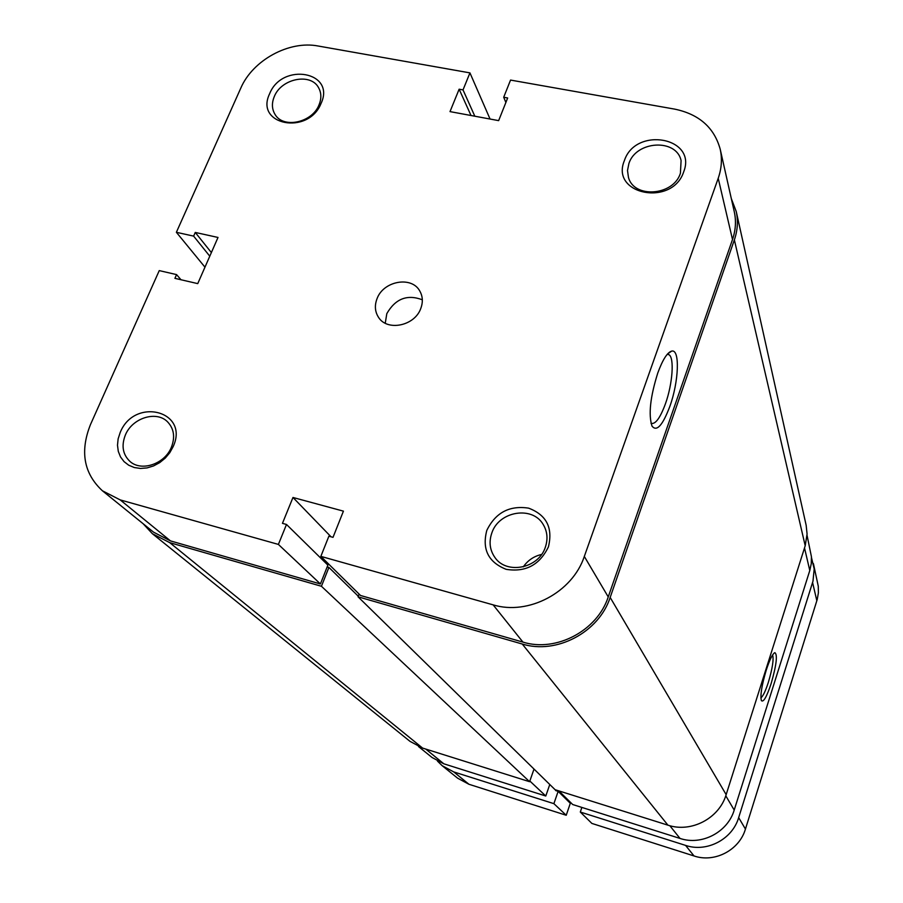 <?xml version="1.0" encoding="UTF-8"?>
<svg xmlns="http://www.w3.org/2000/svg" width="903" height="903" viewBox="0 0 903 903"><rect width="100%" height="100%" fill="white"/><g stroke="black" fill="none" stroke-linecap="round" stroke-linejoin="round"><path stroke-width="1.35" d="M667.927 825.161L555.097 789.707L358.051 596.804L522.25 644.02L667.927 825.161C691.167 833.051 719.194 818.389 726.159 794.64L805.205 545.762L807.079 534.068L806.165 525.32L736.227 211.494L731.295 198.525M522.25 644.02C556.429 654.754 598.949 632.281 610.168 597.436L734.365 239.882C737.638 230.288 738.259 220.817 736.227 211.494M143.159 523.763L152.393 533.718L410.041 741.386L422.593 748.079L529.598 781.705L534.012 769.074M152.393 533.718L169.753 542.658L422.593 748.079M169.753 542.658L321.434 586.273L529.598 781.705M321.434 586.273L328.906 567.423L358.277 596.217M328.906 567.423L327.168 566.926M326.209 563.472L326.728 562.163M358.051 596.804L359.112 594.072M811.492 557.591L814.201 568.98L812.971 581.193L738.665 817.61C732.367 839.327 706.835 852.68 685.58 845.4L580.302 812.034L581.871 807.429M813.411 563.607L818.287 586.273L818.378 592.899L817.226 599.468L745.438 829.067C739.365 850.141 714.645 863.054 694.035 855.965L591.871 823.423L580.302 812.034M558.144 791.333L553.889 803.659L566.226 815.262L570.312 803.298L558.144 791.333L555.616 790.543L555.819 789.944M568.28 801.3L568.563 800.464M553.889 803.659L453.78 771.93L442.165 765.688L437.481 761.116M566.226 815.262L468.928 784.267L457.618 778.183L442.165 765.688M771.139 683.571C766.726 696.823 763.475 702.523 761.398 700.649C760.1 695.615 761.714 685.445 766.241 670.15C769.706 659.63 772.573 653.806 774.864 652.655C777.709 654.709 776.467 665.014 771.139 683.571M760.879 697.872C762.99 696.326 765.507 691.1 768.397 682.183C772.46 668.457 773.871 659.382 772.618 654.946M725.775 795.791L734.207 810.059C727.75 832.205 701.687 845.84 680.015 838.435L572.694 804.528L558.855 790.893M734.207 810.059L809.788 570.515L804.517 547.929M529.835 781.016L545.784 796.017L549.769 784.504M545.784 796.017L443.824 763.803L432.006 757.47L418.495 746.533M807.045 535.31L811.436 556.745L811.266 563.675L809.788 570.515M624.402 160.587C635.531 126.194 697.409 137.335 683.706 171.784C672.396 206.99 609.931 194.653 624.402 160.587M680.41 173.252L681.088 160.587C676.403 138.249 636.062 140.699 628.906 163.511L627.506 170.52L628.454 177.36C633.94 198.784 673.525 195.827 680.41 173.252M486.807 530.4C495.499 512.656 509.427 505.24 528.582 508.141C546.462 514.879 553.076 527.781 548.426 546.857C539.678 564.962 525.591 572.446 506.165 569.33C488.331 562.242 481.875 549.261 486.807 530.4M545.333 547.252C548.076 539.091 547.387 531.528 543.245 524.564C532.488 505.511 498.885 511.121 491.83 532.951C488.76 541.879 489.776 550.029 494.867 557.411C506.448 574.884 538.639 568.506 545.333 547.252M269.658 93.664C282.165 62.014 335.882 71.676 321.096 103.371C308.386 135.71 254.274 125.032 269.658 93.664M319.007 104.917C321.581 98.641 321.445 92.919 318.601 87.749C310.835 72.59 281.352 78.493 274.331 96.474C271.589 103.055 271.814 109.026 275.02 114.376C283.124 128.926 312.201 122.763 319.007 104.917M120.201 432.492C134.412 396.744 189.732 410.944 173.15 446.635L169.787 452.708L165.238 458.126L159.741 462.607L153.578 465.925L147.065 467.912L140.529 468.454L134.31 467.54L128.723 465.226L124.05 461.625L120.505 456.918L118.293 451.365L117.492 445.235L118.135 438.835L120.201 432.492M171.367 447.29C175.272 437.176 174.008 428.711 167.608 421.893C156.546 410.312 132.267 417.897 125.382 434.998C121.239 445.563 122.706 454.322 129.761 461.241C141.071 472.021 164.741 464.119 171.367 447.29M657.779 373.007C662.667 359.665 667.306 352.362 671.708 351.098C680.128 348.784 678.819 381.608 669.902 406.237C662.678 425.415 656.707 432.04 652.011 426.092C648.32 414.691 650.239 396.993 657.779 373.007M650.995 423.293C655.33 424.658 660.149 418.123 665.477 403.675C672.543 384.046 674.53 357.712 668.954 354.698L667.283 354.269M523.3 566.847C527.792 560.379 533.876 556.248 541.54 554.465M420.742 308.566C423.135 302.189 422.807 296.331 419.76 290.98C411.633 275.765 383.38 280.935 377.036 298.679C374.463 305.417 374.914 311.569 378.402 317.134C386.947 331.604 414.624 326.085 420.742 308.566M422.322 299.785C407.242 294.085 395.401 298.701 386.811 313.634L385.254 323.218M720.21 149.221L734.297 211.844C736.295 220.942 735.697 230.163 732.502 239.509L718.212 178.286C721.632 168.443 722.298 158.747 720.21 149.221C714.239 127.605 699.091 114.241 674.778 109.139L510.545 80.074L503.705 97.253L507.667 97.975L498.648 120.63L450.01 111.611L459.13 89.205L463.025 89.905L469.944 72.883L318.127 46.008C289.084 40.308 252.671 60.196 240.751 88.212L176.378 232.297L204.958 267.164M278.395 544.419L120.201 499.901L170.498 540.908L320.407 583.959L278.395 544.419L286.499 524.462L282.447 523.345L292.978 497.474L343.422 511.143L333.015 537.341L328.884 536.201L320.847 556.372L360.534 595.483L522.939 642.112L493.14 604.863L320.847 556.372M718.212 178.286L584.32 556.44L608.238 596.917L732.502 239.509M608.238 596.917C597.346 630.712 556.101 652.508 522.939 642.112M325.34 560.797L324.809 562.106M286.499 524.462L327.879 565.12L320.407 583.959M170.498 540.908L153.566 532.172L102.423 490.792L120.201 499.901M102.423 490.792C83.787 473.533 79.803 451.455 90.481 424.557L159.255 270.607L176.57 274.602L174.911 278.338L197.746 283.621L218.007 237.455L195.262 232.432L193.626 236.123L176.378 232.297M493.14 604.863C528.402 615.722 572.525 592.357 584.32 556.44M490.058 119.038L469.944 72.883M331.04 536.8L292.978 497.474M211.37 252.569L195.262 232.432M209.778 256.192L193.626 236.123M180.984 279.738L176.57 274.602M505.872 102.49L503.705 97.253M471.027 115.516L459.13 89.205M474.831 116.216L463.025 89.905M734.365 239.882L805.205 545.762M610.168 597.436L726.159 794.64M745.438 829.067L738.665 817.61M816.843 600.755L812.587 582.514M694.035 855.965L685.58 845.4M468.928 784.267L453.78 771.93M680.015 838.435L669.834 825.714M425.764 749.084L443.824 763.803M774.131 653.083L774.864 652.655M667.633 353.863L671.708 351.098M667.238 354.315L668.954 354.698"/></g></svg>
